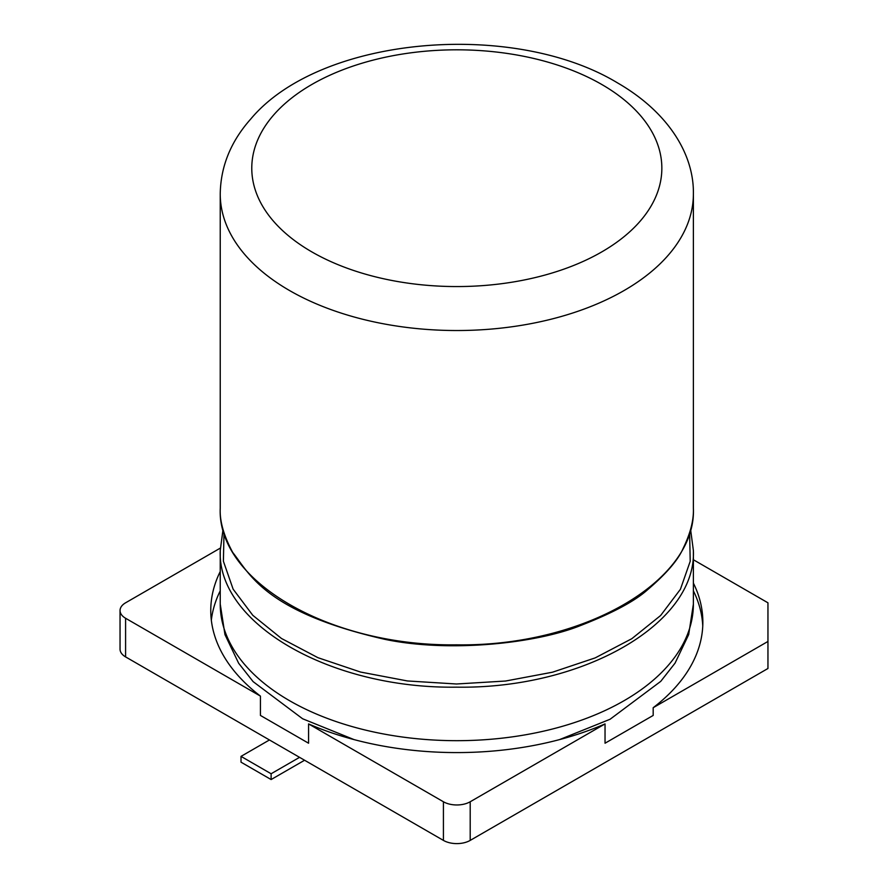 <?xml version="1.0" encoding="UTF-8"?>
<svg xmlns="http://www.w3.org/2000/svg" width="888" height="888" viewBox="0 0 888 888"><rect width="100%" height="100%" fill="white"/><g stroke="black" fill="none" stroke-linecap="round" stroke-linejoin="round"><path stroke-width="1.33" d="M220.235 590.831A246.043 142.047 0 0 0 211.333 620.19M220.235 571.517A246.043 142.047 0 0 0 210.767 610.533A246.043 142.047 0 0 0 260.439 696.114L260.439 715.439L308.569 743.223L308.569 723.909A246.043 142.047 0 0 0 605.039 723.909L605.039 743.223L653.18 715.439L653.18 707.714L767.954 641.447L767.954 602.808L693.384 559.751M702.752 625.985A246.043 142.047 0 0 0 693.384 590.831M693.384 583.105A246.043 142.047 180 0 1 702.852 622.122A246.043 142.047 180 0 1 653.18 707.714M125.585 656.898L125.585 618.259A18.926 10.922 180 0 1 120.047 610.533L120.047 649.172A18.926 10.922 180 0 0 125.585 656.898L443.423 840.403A18.926 10.922 180 0 0 470.196 840.403L767.954 668.486L767.954 641.447M470.196 840.403L470.196 801.764L605.039 723.909M220.268 548.14L125.585 602.808A18.926 10.922 180 0 0 120.047 610.533M125.585 618.259L260.439 696.114M308.569 723.909L443.423 801.764A18.926 10.922 180 0 0 470.196 801.764M269.453 739.959L241.014 756.376L271.118 773.759L299.556 757.342M241.014 756.376L241.014 762.17L271.118 779.553L271.118 773.759M271.118 779.553L304.584 760.239M354.057 739.604L302.619 718.769L253.136 681.64L238.661 663.269L224.964 634.631L220.235 604.095A236.574 136.585 180 0 0 456.809 740.681A236.574 136.585 180 0 0 693.384 604.095L693.384 550.571C696.636 623.753 582.739 689.177 456.488 687.157C330.181 688.922 216.994 623.487 220.235 550.571L223.032 529.403M689.621 532.767L690.209 561.316L680.397 589.321L660.628 615.506L631.801 638.705L595.204 657.886L552.491 672.205L505.55 681.029L456.465 683.993L407.403 680.952L360.539 672.05L317.937 657.686L281.485 638.483L252.803 615.317L233.144 589.188L223.399 561.26L223.998 532.767M443.423 840.403L443.423 801.764M693.384 507.947L693.384 508.247C696.636 581.429 582.739 646.853 456.488 644.832C330.181 646.608 216.994 581.174 220.235 508.247L220.235 193.939A236.574 136.585 180 0 0 289.521 290.52A236.574 136.585 180 0 0 566.2 315.051A236.574 136.585 180 0 0 693.384 193.939C694.094 153.846 667.732 111.833 617.56 82.917C512.964 19.558 320.113 36.053 250.782 118.981C230.836 141.403 220.657 166.389 220.235 193.939M601.787 84.482A205.028 118.37 180 0 1 542.646 275.691A205.028 118.37 180 0 1 311.832 251.892A205.028 118.37 180 0 1 270.607 118.637A205.028 118.37 180 0 1 601.787 84.482M220.235 604.095L220.235 550.571M693.384 604.095L688.688 634.554L675.058 663.125L660.75 681.351L610.067 719.258L559.551 739.604M690.587 529.415L693.384 550.56M693.384 193.939L693.384 508.247C693.85 520.002 690.453 533.344 683.194 548.284C678.243 559.829 666.455 573.581 647.84 589.521C634.987 601.109 612.387 613.186 580.053 625.74C535.786 643.456 449.161 652.869 384.815 639.327C264.424 611.865 249.428 573.304 232.7 552.425C223.743 535.708 219.58 520.979 220.235 508.247"/></g></svg>
